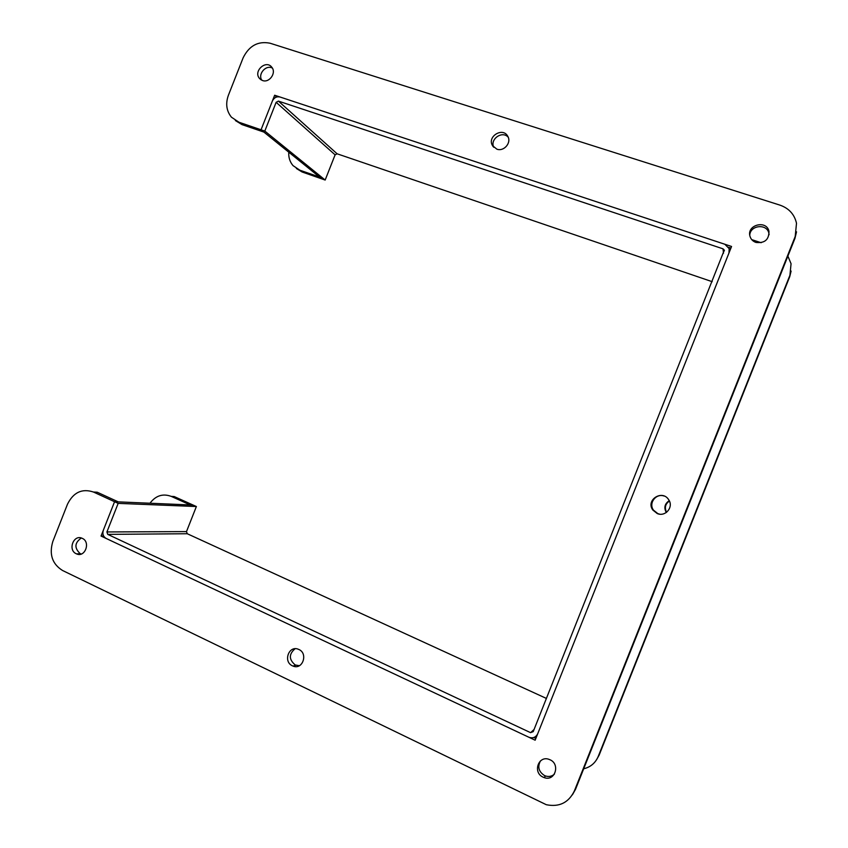 <?xml version="1.0" encoding="UTF-8"?>
<svg xmlns="http://www.w3.org/2000/svg" width="848" height="848" viewBox="0 0 848 848"><rect width="100%" height="100%" fill="white"/><g stroke="black" fill="none" stroke-linecap="round" stroke-linejoin="round"><path stroke-width="1.27" d="M118.169 503.373L106.912 531.95L186.486 531.601L196.376 506.532L118.169 503.373L114.565 501.719L103.329 530.265C102.248 533.922 103.191 536.646 106.148 538.448L528.951 737.283C532.915 738.576 535.841 737.389 537.727 733.732L728.973 253.001L729.174 248.623L724.828 244.245L280.02 97.011C276.628 96.29 274.074 97.637 272.367 101.05L261.046 129.786L321.816 178.875L325.166 180.041L335.108 154.834L337.133 153.806L712.203 281.684M186.486 531.601L187.249 533.731L546.419 698.445M106.912 531.95L107.749 534.378L530.562 732.651L533.222 731.623L724.298 250.107L723.015 248.824L278.409 101.113L337.133 153.806M196.376 506.532L193.153 505.079L114.565 501.719L118.275 501.878L97.244 492.232L93.439 492.02C82.065 488.268 73.416 492.317 67.501 504.178L52.809 541.522C49.004 554.369 52.247 564.026 62.551 570.492L546.303 804.71C559.245 807.307 568.595 802.727 574.361 790.961L795.201 236.475L796.505 223.236C794.438 214.332 788.926 208.29 779.959 205.131L270.099 43.227C258.142 40.842 249.164 45.686 243.153 57.759L228.356 95.368C225.42 103.689 226.448 110.971 231.451 117.204L238.988 122.25L261.046 129.786L263.919 132.097L241.977 124.603L235.373 120.543M325.166 180.041L264.809 131.069L276.13 102.311L278.409 101.113M264.809 131.069L261.046 129.786L274.657 95.23L276.628 97.011M292.422 665.818C282.776 661.652 288.956 644.915 298.496 649.335C308.46 652.992 302.789 670.302 293.016 666.072L292.422 665.818M295.062 648.762C288.755 654.137 288.818 659.543 295.252 664.98L299.344 665.712M496.864 149.163L492.518 145.644C486.805 136.507 502.991 126.681 507.825 136.401C511.704 142.74 503.871 151.856 496.864 149.163M508.217 137.249C502.366 130.306 489.667 139.146 493.769 147.276M657.2 513.528L652.822 510.03C645.37 500.013 662.447 489.095 668.775 499.875C673.874 507.125 665.288 517.227 657.2 513.528M664.175 496.059C656.013 492.985 648.243 503.256 653.49 510.157L657.836 513.623L659.649 514.153M272.378 68.105C265.996 64.469 257.622 74.062 261.778 80.221M262.541 80.528L259.446 78.387C253.086 71.126 266.145 59.36 271.816 67.268C276.639 72.811 269.357 83.189 262.541 80.528M769.094 234.716L768.882 233.295C767.037 223.363 750.173 225.059 749.759 235.172M755.939 242.433C752.854 241.33 750.872 239.274 749.971 236.263C746.452 224.858 766.645 219.568 768.966 231.345C769.009 239.719 764.663 243.408 755.939 242.433M540.452 760.91C537.346 766.846 538.703 771.722 544.501 775.549L545.508 775.962C548.9 777.001 551.878 776.386 554.444 774.107M543.123 777.16C532.247 772.475 538.65 754.741 549.472 759.554C560.698 763.518 555.249 781.93 544.13 777.584L543.123 777.16M81.334 538.003C74.571 542.773 74.179 547.978 80.147 553.606L81.27 554.02M76.235 553.744C67.564 550.034 73.628 534.113 82.118 538.289C90.937 541.724 85.139 557.931 76.543 553.882L76.235 553.744M535.83 738.481L533.774 737.516M274.657 95.23L731.559 246.482L535.152 740.198L101.05 536.053L103.636 536.021M101.05 536.053L114.565 501.719L93.439 492.02M572.432 794.788L575.548 789.244L794.936 238.405L796.537 231.822M728.591 247.277L730.934 248.061M666.284 512.521C663.719 507.666 664.705 503.723 669.242 500.702M669.401 501.03C665.277 503.966 664.344 507.729 666.581 512.298M171.222 496.377L190.259 504.952L193.153 505.079L174.19 496.546L171.222 496.377C162.816 493.313 155.735 495.603 149.969 503.235M596.504 759.84L599.144 755.112L789.732 276.681L791.11 271.074M583.7 768.776C590.568 767.111 595.423 762.988 598.243 756.405L789.933 275.229L791.057 263.717L787.887 256.107M761.154 242.719L751.741 239.634M296.387 168.498L302.142 172.006L321.816 178.875L319.59 177.073L299.821 170.183L302.142 172.006M288.786 152.184C288.437 157.421 289.868 161.894 293.048 165.636L299.821 170.183M187.249 533.731L107.749 534.378M335.108 154.834L276.13 102.311M534.049 729.534L530.604 732.661L534.081 729.46M723.514 253.223L723.015 248.824M574.361 790.961L575.548 789.244M795.201 236.475L794.936 238.405M238.988 122.25L241.977 124.603M598.243 756.405L599.144 755.112M789.933 275.229L789.732 276.681M724.372 250.838L724.298 250.107M295.846 665.235L293.016 666.072M493.229 146.693L492.518 145.644M653.49 510.157L652.822 510.03M259.446 78.387L260.972 79.776M768.966 231.345L768.882 233.295M544.13 777.584L545.508 775.962M76.543 553.882L80.454 553.733"/></g></svg>
